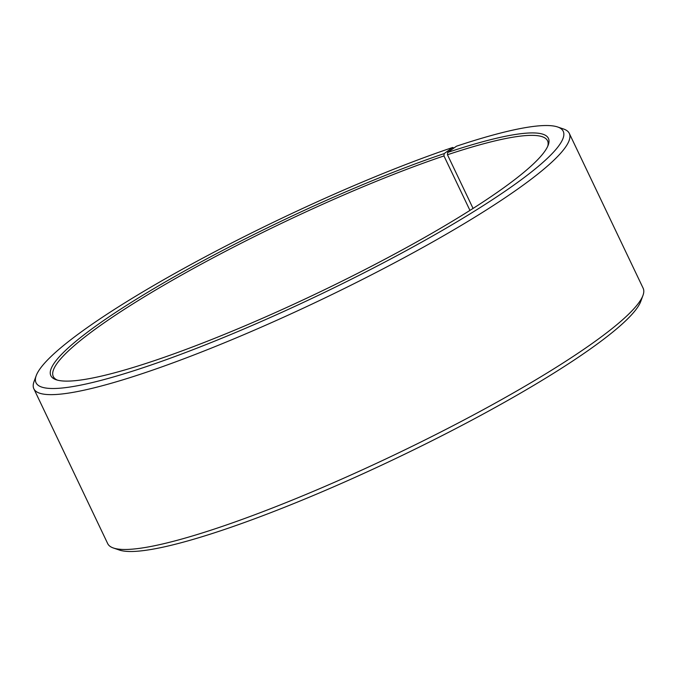 <?xml version="1.0" encoding="UTF-8"?>
<svg xmlns="http://www.w3.org/2000/svg" width="677" height="677" viewBox="0 0 677 677"><rect width="100%" height="100%" fill="white"/><g stroke="black" fill="none" stroke-linecap="round" stroke-linejoin="round"><path stroke-width="1.02" d="M547.744 146.24A273.804 39.994 -25.5 0 0 547.541 140.774A273.804 39.994 -25.5 0 0 447.463 154.754L473.062 208.431M453.861 148.06L452.752 147.451L444.137 153.62A275.624 40.265 -25.5 0 0 161.871 283.917A275.624 40.265 -25.5 0 0 56.14 379.746A275.624 40.265 -25.5 0 0 155.118 360.418A275.624 40.265 -25.5 0 0 405.176 248.307A275.624 40.265 -25.5 0 0 548.243 145.022A275.624 40.265 -25.5 0 0 447.666 152.435L447.463 154.754M452.752 147.451A292.058 42.668 -25.5 0 0 187.791 266.247A292.058 42.668 -25.5 0 0 36.203 375.684A292.058 42.668 -25.5 0 0 146.503 366.579A292.058 42.668 -25.5 0 0 445.601 228.513A292.058 42.668 -25.5 0 0 557.636 126.98A292.058 42.668 -25.5 0 0 456.493 146.198L447.666 152.435M36.203 375.684L34.028 381.616A296.619 43.328 -25.5 0 0 33.85 388.793A296.619 43.328 -25.5 0 0 146.054 372.367A296.619 43.328 -25.5 0 0 432.848 241.875A296.619 43.328 -25.5 0 0 569.298 133.394A296.619 43.328 -25.5 0 0 563.611 129.019L557.636 126.98M33.85 388.793L107.702 543.623A296.619 43.328 -25.5 0 0 113.389 547.998A296.619 43.328 -25.5 0 0 219.907 527.205A296.619 43.328 -25.5 0 0 489.014 406.547A296.619 43.328 -25.5 0 0 642.972 295.409A296.619 43.328 -25.5 0 0 643.15 288.233L569.298 133.394M113.389 547.998L119.364 550.046A292.058 42.668 -25.5 0 0 224.248 529.566A292.058 42.668 -25.5 0 0 489.209 410.77A292.058 42.668 -25.5 0 0 640.797 301.333L642.972 295.409M444.137 153.62L443.96 155.93A273.804 39.994 -25.5 0 0 179.227 276.385A273.804 39.994 -25.5 0 0 53.28 376.522A273.804 39.994 -25.5 0 0 57.401 380.119M443.96 155.93L469.948 210.403"/></g></svg>
